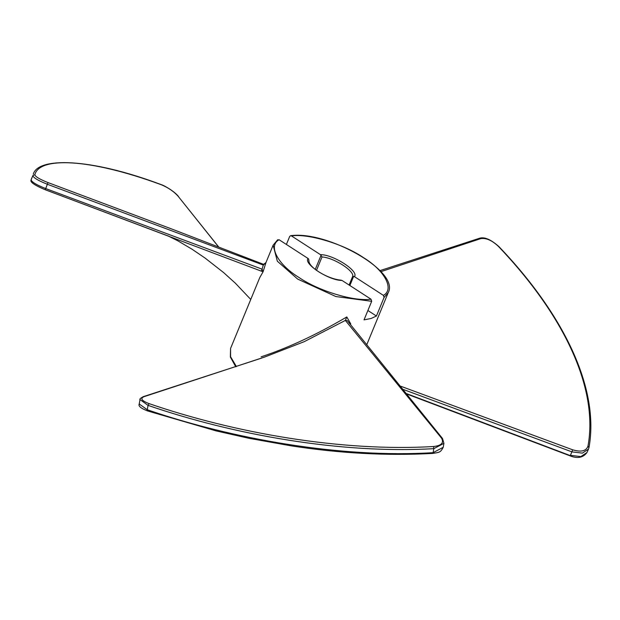 <?xml version="1.0" encoding="UTF-8"?>
<svg xmlns="http://www.w3.org/2000/svg" width="620" height="620" viewBox="0 0 620 620"><rect width="100%" height="100%" fill="white"/><g stroke="black" fill="none" stroke-linecap="round" stroke-linejoin="round"><path stroke-width="0.93" d="M261.136 356.826C288.161 347.905 316.719 334.614 346.812 316.944L350.781 323.966M277.31 240.258L279.078 239.723L308.07 258.478C303.126 263.81 329.112 280.627 342.015 280.442L371.008 299.197L371.682 301.312L364.041 319.85L371.086 318.486L376.425 316.029L367.892 310.504M265.91 262.764L263.066 271.808L259.788 277.535L230.57 348.425L230.562 356.694L236.406 366.567M366.924 344.317L388.244 292.594L384.067 297.492L383.392 295.376L354.4 276.621L352.532 276.714C355.462 271.506 333.947 257.587 322.005 256.967L320.455 254.657L291.462 235.902L290.64 235.685L289.695 236.429L286.386 244.458M384.067 297.492L376.425 316.029M308.07 258.478L308.69 259.113L308.845 261.028M218.379 246.69L178.157 196.284C173.724 191.371 168.043 187.504 161.138 184.683C88.459 157.945 39.215 156.837 34.859 174.716C35.247 176.63 39.626 179.258 48.011 182.582L171.632 228.958L263.423 264.283L263.314 265.073L47.469 184.303C38.161 180.621 33.286 177.7 32.845 175.553L31.124 179.816C31.597 181.97 36.487 184.9 45.803 188.596L262.058 269.15L263.314 265.073L265.972 262.647M262.074 269.15L261.291 271.056L262.074 269.15L263.066 271.808L46.221 190.1M263.423 264.283L171.678 228.974M263.415 265.112L263.686 264.236L266.003 262.57M264.601 357.058L143.848 396.738C140.058 398.536 141.794 400.83 149.071 403.62C234.112 432.822 340.946 451.964 433.512 446.524C441.525 445.617 444.191 442.804 441.494 438.1L345.356 320.424L304.195 341.674L264.608 357.058M433.512 446.524L433.822 448.655C340.876 454.08 233.531 434.798 148.048 405.379L140.019 399.582L139.237 403.984L147.266 409.75C232.601 439.068 341.085 458.35 433.101 452.67L443.222 447.299L443.928 443.331L433.822 448.655L433.101 452.67L432.303 453.212M345.441 320.532L347.239 320.555L442.486 438.456L441.494 438.1M346.812 316.944L345.356 320.424L347.285 320.625M400.822 386.26L572.694 449.818C581.188 452.305 586.28 451.058 587.993 446.082C598.595 387.872 563.65 314.89 498.511 246.489C492.179 240.459 486.297 237.832 480.857 238.607L380.866 271.669M406.782 393.692L570.168 455.561M572.694 449.818L570.439 455.312L580.816 456.591L586.923 452.585L588.504 449.097L582.382 453.127L571.958 451.871L403.434 389.515M322.005 256.967L316.479 270.39M349.106 285.029L352.532 276.714M371.682 301.312L335.862 296.546L297.662 279.078L277.341 261.214L273.141 245.156L265.802 262.95M279.078 239.723C267.786 245.753 277.721 264.554 299.034 277.497C318.564 290.981 354.4 301.793 371.008 299.197M383.392 295.376C394.684 289.346 384.749 270.545 363.436 257.602C343.906 244.117 308.07 233.306 291.462 235.902M320.455 254.657C333.358 254.471 359.344 271.289 354.4 276.621M315.231 269.452L321.075 255.285M353.632 276.349L349.858 285.518M34.859 174.716L32.845 175.553L31.054 180.04C29.938 182.078 34.666 185.326 45.245 189.759L48.011 182.582M178.157 196.284L218.504 246.737M161.138 184.683L160.844 184.481C88.234 157.224 37.874 157.534 33.309 174.142M147.762 410.913L147.266 409.75L148.048 405.379L149.071 403.62M143.848 396.738L143.112 396.722M587.993 446.082L588.923 447.741L588.512 449.089M588.504 449.097L588.923 447.741M498.511 246.489L498.86 246.543C490.893 239.498 484.46 236.724 479.578 238.235L379.913 270.646M480.857 238.607L478.996 238.654M230.57 348.425L230.361 357.043L235.755 366.776M171.632 228.958L170.81 228.641M250.759 299.445L235.391 283.224L223.611 272.575L204.988 257.998L192.192 249.317L177.847 240.816L168.09 235.941M31.054 180.025L31.643 178.203M45.245 189.759L168.934 236.259M178.544 196.563C174.639 191.41 163.874 185.209 160.859 184.481M139.237 403.976C138.105 405.999 140.872 408.317 147.521 410.928L216.124 430.908L248.938 438.301L291.307 445.873C340.054 453.39 387.167 455.909 432.636 453.429C439.177 452.267 440.339 452.856 443.222 447.299M140.019 399.582C139.345 399.241 140.383 398.288 143.127 396.715L261.578 358.128M443.928 443.331L442.486 438.456M407.162 394.165L570.129 455.871C577.522 458.8 583.118 457.707 586.923 452.585M589 447.493C599.679 388.624 563.882 314.526 498.852 246.535M290.687 235.685C327.244 230.547 399.97 271.235 388.244 292.594M277.729 239.715L273.141 245.156M308.954 260.571C308.109 267.228 328.003 279.186 341.318 280.186"/></g></svg>
